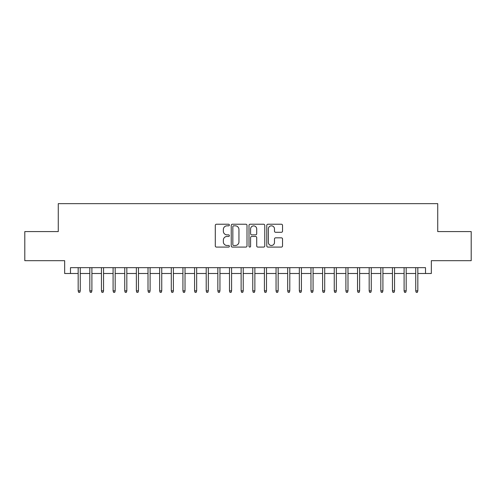 <?xml version="1.0" encoding="UTF-8"?>
<svg xmlns="http://www.w3.org/2000/svg" width="496" height="496" viewBox="0 0 496 496"><rect width="100%" height="100%" fill="white"/><g stroke="black" fill="none" stroke-linecap="round" stroke-linejoin="round"><path stroke-width="0.74" d="M229.375 225.035A0.8 0.8 0 0 0 228.575 224.235L216.436 224.235A1.141 1.141 0 0 0 215.295 225.376L215.295 245.942A1.141 1.141 0 0 0 216.436 247.089L228.575 247.089A0.8 0.8 0 0 0 229.375 246.289A0.8 0.8 0 0 0 228.575 245.489L227.007 245.489A3.658 3.658 0 0 1 223.349 241.831L223.349 240.12A3.658 3.658 0 0 1 227.007 236.462L228.575 236.462A0.8 0.8 0 0 0 229.375 235.662A0.8 0.8 0 0 0 228.575 234.862L227.007 234.862A3.658 3.658 0 0 1 223.349 231.204L223.349 229.493A3.658 3.658 0 0 1 227.007 225.835L228.575 225.835A0.8 0.8 0 0 0 229.375 225.035M281.393 232.289A1.141 1.141 0 0 0 282.534 231.148L282.534 225.376A1.141 1.141 0 0 0 281.393 224.235L267.908 224.235A1.141 1.141 0 0 0 266.767 225.376L266.767 245.942A1.141 1.141 0 0 0 267.908 247.089L281.393 247.089A1.141 1.141 0 0 0 282.534 245.942L282.534 238.973A1.141 1.141 0 0 0 281.393 237.832L275.621 237.832A1.141 1.141 0 0 0 274.48 238.973L274.48 242.432A3.057 3.057 0 0 1 271.424 245.489A3.057 3.057 0 0 1 268.367 242.432L268.367 228.892A3.057 3.057 0 0 1 271.424 225.835A3.057 3.057 0 0 1 274.48 228.892L274.48 231.148A1.141 1.141 0 0 0 275.621 232.289L281.393 232.289M70.488 273.494L70.488 267.673L425.512 267.673L425.512 273.494L431.334 273.494L431.334 260.685L471.2 260.685L471.2 231.589L437.732 231.589L437.732 203.651L58.268 203.651L58.268 231.589L24.8 231.589L24.8 260.685L64.666 260.685L64.666 273.494L78.17 273.494M247.002 225.376A1.141 1.141 0 0 0 245.855 224.235L232.376 224.235A1.141 1.141 0 0 0 231.235 225.376L231.235 245.942A1.141 1.141 0 0 0 232.376 247.089L245.855 247.089A1.141 1.141 0 0 0 247.002 245.942L247.002 225.376M250.145 224.235L263.624 224.235A1.141 1.141 0 0 1 264.765 225.376L264.765 245.942A1.141 1.141 0 0 1 263.624 247.089L257.852 247.089A1.141 1.141 0 0 1 256.711 245.942L256.711 237.603A1.141 1.141 0 0 0 255.57 236.462L251.745 236.462A1.141 1.141 0 0 0 250.598 237.603L250.598 246.289A0.8 0.8 0 0 1 249.798 247.089A0.8 0.8 0 0 1 248.998 246.289L248.998 225.376A1.141 1.141 0 0 1 250.145 224.235M80.265 273.494L89.813 273.494M91.903 273.494L101.451 273.494M103.546 273.494L113.088 273.494M115.184 273.494L124.732 273.494M126.827 273.494L136.369 273.494M138.465 273.494L148.013 273.494M150.108 273.494L159.65 273.494M161.746 273.494L171.294 273.494M173.389 273.494L182.931 273.494M185.027 273.494L194.575 273.494M196.664 273.494L206.212 273.494M208.308 273.494L217.849 273.494M219.945 273.494L229.493 273.494M231.589 273.494L241.13 273.494M243.226 273.494L252.774 273.494M254.87 273.494L264.411 273.494M266.507 273.494L276.055 273.494M278.151 273.494L287.692 273.494M289.788 273.494L299.336 273.494M301.425 273.494L310.973 273.494M313.069 273.494L322.611 273.494M324.706 273.494L334.254 273.494M336.35 273.494L345.892 273.494M347.987 273.494L357.535 273.494M359.631 273.494L369.173 273.494M371.268 273.494L380.816 273.494M382.912 273.494L392.454 273.494M394.549 273.494L404.097 273.494M406.187 273.494L415.735 273.494M417.83 273.494L425.512 273.494M233.635 225.835A0.8 0.8 0 0 0 232.835 226.635L232.835 244.689A0.8 0.8 0 0 0 233.635 245.489L235.29 245.489A3.658 3.658 0 0 0 238.948 241.831L238.948 229.493A3.658 3.658 0 0 0 235.29 225.835L233.635 225.835M256.711 228.947A3.057 3.057 0 0 0 253.654 225.891A3.057 3.057 0 0 0 250.598 228.947L250.598 233.721A1.141 1.141 0 0 0 251.745 234.862L255.57 234.862A1.141 1.141 0 0 0 256.711 233.721L256.711 228.947M78.17 290.836L78.635 292.349L79.8 292.349L80.265 290.836L78.17 290.836L78.17 267.673M80.265 290.836L80.265 267.673M89.813 290.836L90.278 292.349L91.438 292.349L91.903 290.836L89.813 290.836L89.813 267.673M91.903 290.836L91.903 267.673M101.451 290.836L101.916 292.349L103.081 292.349L103.546 290.836L101.451 290.836L101.451 267.673M103.546 290.836L103.546 267.673M113.088 290.836L113.559 292.349L114.719 292.349L115.184 290.836L113.088 290.836L113.088 267.673M115.184 290.836L115.184 267.673M124.732 290.836L125.197 292.349L126.362 292.349L126.827 290.836L124.732 290.836L124.732 267.673M126.827 290.836L126.827 267.673M136.369 290.836L136.834 292.349L138 292.349L138.465 290.836L136.369 290.836L136.369 267.673M138.465 290.836L138.465 267.673M148.013 290.836L148.478 292.349L149.643 292.349L150.108 290.836L148.013 290.836L148.013 267.673M150.108 290.836L150.108 267.673M159.65 290.836L160.115 292.349L161.281 292.349L161.746 290.836L159.65 290.836L159.65 267.673M161.746 290.836L161.746 267.673M171.294 290.836L171.759 292.349L172.918 292.349L173.389 290.836L171.294 290.836L171.294 267.673M173.389 290.836L173.389 267.673M182.931 290.836L183.396 292.349L184.562 292.349L185.027 290.836L182.931 290.836L182.931 267.673M185.027 290.836L185.027 267.673M194.575 290.836L195.04 292.349L196.199 292.349L196.664 290.836L194.575 290.836L194.575 267.673M196.664 290.836L196.664 267.673M206.212 290.836L206.677 292.349L207.843 292.349L208.308 290.836L206.212 290.836L206.212 267.673M208.308 290.836L208.308 267.673M217.849 290.836L218.321 292.349L219.48 292.349L219.945 290.836L217.849 290.836L217.849 267.673M219.945 290.836L219.945 267.673M229.493 290.836L229.958 292.349L231.124 292.349L231.589 290.836L229.493 290.836L229.493 267.673M231.589 290.836L231.589 267.673M241.13 290.836L241.595 292.349L242.761 292.349L243.226 290.836L241.13 290.836L241.13 267.673M243.226 290.836L243.226 267.673M252.774 290.836L253.239 292.349L254.405 292.349L254.87 290.836L252.774 290.836L252.774 267.673M254.87 290.836L254.87 267.673M264.411 290.836L264.876 292.349L266.042 292.349L266.507 290.836L264.411 290.836L264.411 267.673M266.507 290.836L266.507 267.673M276.055 290.836L276.52 292.349L277.679 292.349L278.151 290.836L276.055 290.836L276.055 267.673M278.151 290.836L278.151 267.673M287.692 290.836L288.157 292.349L289.323 292.349L289.788 290.836L287.692 290.836L287.692 267.673M289.788 290.836L289.788 267.673M299.336 290.836L299.801 292.349L300.96 292.349L301.425 290.836L299.336 290.836L299.336 267.673M301.425 290.836L301.425 267.673M310.973 290.836L311.438 292.349L312.604 292.349L313.069 290.836L310.973 290.836L310.973 267.673M313.069 290.836L313.069 267.673M322.611 290.836L323.082 292.349L324.241 292.349L324.706 290.836L322.611 290.836L322.611 267.673M324.706 290.836L324.706 267.673M334.254 290.836L334.719 292.349L335.885 292.349L336.35 290.836L334.254 290.836L334.254 267.673M336.35 290.836L336.35 267.673M345.892 290.836L346.357 292.349L347.522 292.349L347.987 290.836L345.892 290.836L345.892 267.673M347.987 290.836L347.987 267.673M357.535 290.836L358 292.349L359.166 292.349L359.631 290.836L357.535 290.836L357.535 267.673M359.631 290.836L359.631 267.673M369.173 290.836L369.638 292.349L370.803 292.349L371.268 290.836L369.173 290.836L369.173 267.673M371.268 290.836L371.268 267.673M380.816 290.836L381.281 292.349L382.441 292.349L382.912 290.836L380.816 290.836L380.816 267.673M382.912 290.836L382.912 267.673M392.454 290.836L392.919 292.349L394.084 292.349L394.549 290.836L392.454 290.836L392.454 267.673M394.549 290.836L394.549 267.673M404.097 290.836L404.562 292.349L405.722 292.349L406.187 290.836L404.097 290.836L404.097 267.673M406.187 290.836L406.187 267.673M415.735 290.836L416.2 292.349L417.365 292.349L417.83 290.836L415.735 290.836L415.735 267.673M417.83 290.836L417.83 267.673"/></g></svg>
